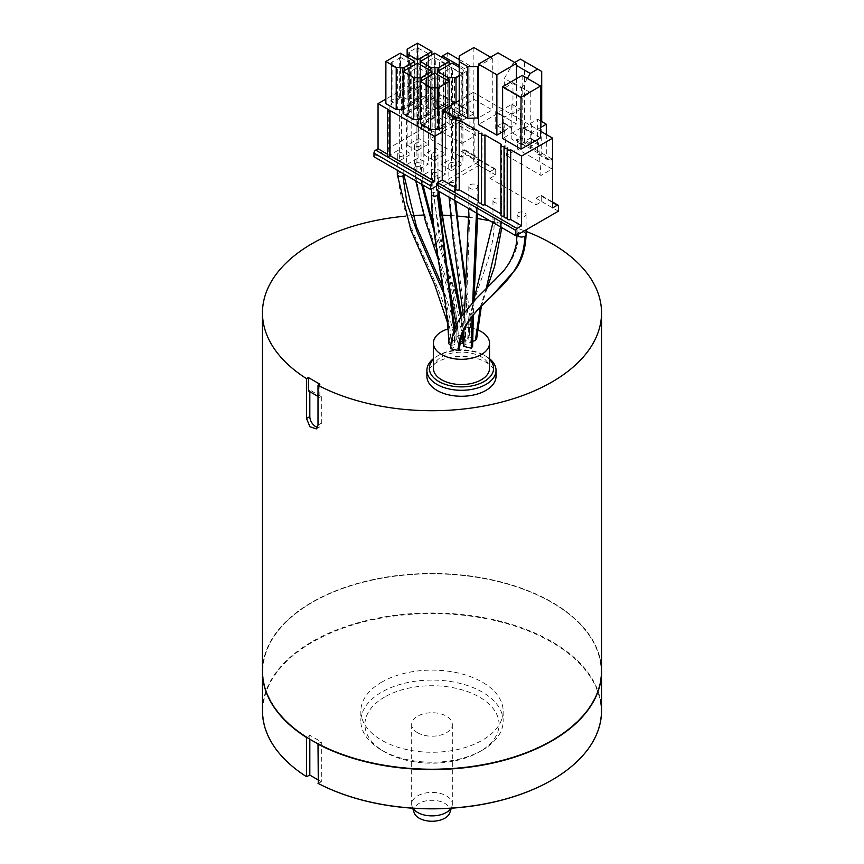 <?xml version="1.0" encoding="UTF-8"?>
<svg xmlns="http://www.w3.org/2000/svg" width="864" height="864" viewBox="0 0 864 864"><rect width="100%" height="100%" fill="white"/><g stroke="black" fill="none" stroke-linecap="round" stroke-linejoin="round"><path stroke-width="0.65" stroke-dasharray="4.32 3.24" d="M497.448 125.874L502.816 122.785A1.631 0.94 -60 0 1 503.626 122.699A1.631 0.94 -60 0 1 503.96 123.336L506.509 155.498L517.568 149.116L517.568 139.158L515.851 140.152L511.823 139.158L511.823 104.296L497.448 112.601A2.441 1.404 -60 0 1 496.228 112.72A2.441 1.404 -60 0 1 495.72 111.607L495.72 128.866A2.441 1.404 -60 0 1 497.448 125.874L504.922 130.194L510.289 127.094A1.631 0.94 -60 0 1 511.099 127.019A1.631 0.94 -60 0 1 511.434 127.645L511.823 132.559L531.371 143.845L531.371 124.222L524.47 128.196A2.441 1.404 -60 0 1 523.249 128.326A2.441 1.404 -60 0 1 522.752 127.202L522.752 144.472A2.441 1.404 -60 0 1 524.47 141.48L529.837 138.38A1.631 0.94 -60 0 1 530.647 138.305A1.631 0.94 -60 0 1 530.982 138.931L531.371 143.845M514.696 62.467L512.968 63.472L504.349 78.408L504.349 88.366L512.968 82.512L512.968 113.594L520.452 109.274L520.452 144.137L524.47 145.13L524.47 61.474L520.452 59.152M512.968 113.594L511.823 112.936L504.922 116.91A2.441 1.404 -60 0 1 503.701 117.04A2.441 1.404 -60 0 1 503.194 115.916L503.194 133.186A2.441 1.404 -60 0 1 504.922 130.194M511.823 104.296L520.452 109.274M504.349 88.366L521.597 98.323L530.226 92.47L512.968 82.512M537.7 154.094L541.717 155.088L550.346 160.067L546.318 159.073L537.7 154.094L537.7 119.243L530.226 123.552L530.226 92.47M521.597 98.323L521.597 88.366L504.349 78.408M527.342 78.408L521.597 88.366M541.717 121.565L541.717 155.088L515.851 140.152M530.647 138.305L538.121 142.614A1.631 0.94 -60 0 0 537.311 142.7L531.943 145.8A2.441 1.404 -60 0 0 530.226 148.781L522.752 144.472M540.572 127.537L531.943 132.516A2.441 1.404 -60 0 1 530.723 132.635A2.441 1.404 -60 0 1 530.226 131.522L530.226 148.781M546.318 134.503L546.318 159.073M550.346 160.067L552.074 159.073L552.074 169.031L541.004 175.424L506.509 155.498M538.121 142.614A1.631 0.94 -60 0 1 538.456 143.251L541.004 175.424M511.823 112.936L511.823 132.559M530.226 123.552L531.371 124.222M537.7 119.243L540.572 120.895M552.647 207.868L535.972 198.245L535.972 204.887L489.974 178.33L489.974 171.688L473.299 162.065L473.299 92.351L540.572 131.188M473.299 92.351L459.216 100.483M502.621 131.857L516.424 123.887L498.02 113.26L478.472 124.546M459.216 113.432L459.216 107.784L473.872 99.317L492.275 109.944L478.472 117.914M540.572 137.83L522.169 127.202L502.621 138.488M507.514 148.327L507.514 217.663A2.03 1.177 180 0 1 507.2 217.814M507.2 218.657A2.03 1.177 180 0 1 507.794 217.825L507.794 148.122M504.036 216.832A2.03 1.177 180 0 1 504.63 216L504.63 146.297M504.349 146.502L504.349 215.838A2.03 1.177 180 0 1 504.036 215.989M500.882 215.006A2.03 1.177 180 0 1 501.476 214.175L501.476 144.472M501.476 214.175L500.882 213.84M455.738 187.78L456.332 188.125L456.332 118.411M455.738 188.946A2.03 1.177 180 0 1 456.332 188.125M478.31 200.804L478.904 201.15L478.904 131.436M481.777 133.477L481.777 202.813A2.03 1.177 180 0 1 481.475 202.954M478.31 201.982A2.03 1.177 180 0 1 478.904 201.15M481.777 202.813L482.069 133.261M481.475 203.807A2.03 1.177 180 0 1 482.069 202.975M436.504 189.95L479.045 165.38L479.045 160.067A1.631 0.94 120 0 0 478.71 159.322A1.631 0.94 120 0 0 477.9 159.408L473.299 162.065M489.974 171.688L494.575 169.031A1.631 0.94 -60 0 1 495.385 168.955A1.631 0.94 -60 0 1 495.72 169.7L495.72 175.003L489.974 178.33M479.045 165.38L495.72 175.003M535.972 204.887L541.717 201.56L541.717 196.258A1.631 0.94 120 0 0 541.382 195.512A1.631 0.94 120 0 0 540.572 195.588L535.972 198.245M558.392 211.194L541.717 201.56M518.432 212.684A4.471 2.581 180 0 1 523.303 212.123A4.471 2.581 180 0 1 526.068 214.51A4.471 2.581 180 0 1 524.761 216.335A4.471 2.581 180 0 1 519.89 216.896A4.471 2.581 180 0 1 517.126 214.51A4.471 2.581 180 0 1 518.432 212.684M470.135 184.799A4.471 2.581 180 0 1 475.006 184.237A4.471 2.581 180 0 1 477.77 186.624A4.471 2.581 180 0 1 476.464 188.449A4.471 2.581 180 0 1 471.593 189.011A4.471 2.581 180 0 1 468.828 186.624A4.471 2.581 180 0 1 470.135 184.799M494.284 198.742A4.471 2.581 180 0 1 499.154 198.18A4.471 2.581 180 0 1 501.919 200.567A4.471 2.581 180 0 1 500.612 202.392A4.471 2.581 180 0 1 495.742 202.954A4.471 2.581 180 0 1 492.977 200.567A4.471 2.581 180 0 1 494.284 198.742M450.511 348.624L451.818 346.874L459.454 348.797M477.155 329.702A28.058 16.2 0 0 0 455.404 327.316M455.026 327.359A28.058 16.2 0 0 0 454.205 327.478A28.058 16.2 0 0 0 448.027 328.903M463.666 346.334L464.972 344.531L472.608 346.367M463.666 337.208L462.866 337.997L457.304 336.69L458.255 335.34L463.763 336.982M455.371 340.988L449.82 339.703L450.77 338.332L456.322 339.628L455.371 340.988L443.772 293.447M459.95 343.818L457.326 341.993L458.276 340.654L463.838 341.96L463.687 342.522M472.64 341.312L471.247 341.269L470.372 342.986L464.821 341.669L465.772 340.33L468.083 339.779L467.716 338.71L469.022 336.917L476.658 338.785M471.247 341.269L471.15 335.2L471.247 341.269M448.718 343.688L449.258 342.619L455.209 343.645L454.669 344.704L450.749 345.406M433.415 368.356A28.058 16.2 180 0 1 454.205 352.706A28.058 16.2 180 0 1 489.521 368.356M489.521 359.327A32.119 18.544 0 0 0 484.175 355.244A32.119 18.544 0 0 0 453.146 350.438A32.119 18.544 0 0 0 438.75 355.244A32.119 18.544 0 0 0 433.415 359.327M489.521 358.69A34.56 19.948 0 0 0 485.903 356.238A34.56 19.948 0 0 0 452.52 351.076A34.56 19.948 0 0 0 437.022 356.238A34.56 19.948 0 0 0 433.415 358.69M496.022 376.326A34.56 19.948 0 0 0 452.52 357.048A34.56 19.948 0 0 0 426.902 376.326M405.594 216.151A169.538 97.88 180 0 1 412.29 215.622M423.533 215.082A169.538 97.88 180 0 1 430.283 214.963M432.389 214.952A169.538 97.88 180 0 1 442.055 215.125M450.436 215.536A169.538 97.88 180 0 1 457.013 216.022M468.742 217.285A169.538 97.88 180 0 1 477.673 218.57M490.072 220.882A169.538 97.88 180 0 1 526.068 231.401M308.383 390.852L309.82 390.02L309.82 391.673M601.538 671.36A169.538 97.88 180 0 0 496.876 580.921A169.538 97.88 180 0 0 312.12 602.143A169.538 97.88 0 0 0 262.462 671.36M319.885 384.21L319.885 397.483L321.322 396.652L321.322 423.209A8.132 4.698 60 0 1 319.637 426.935A8.132 4.698 60 0 1 317.617 427.28M321.322 396.652L309.82 390.02M319.885 397.483L318.006 396.403M306.796 737.003A169.128 97.643 180 0 1 312.401 602.316A169.128 97.643 180 0 1 551.599 602.316A169.128 97.643 180 0 1 554.44 738.72A169.128 97.643 180 0 1 318.298 743.645L321.322 741.895L309.82 735.264L306.504 737.5M601.538 671.522A169.538 97.88 0 0 0 551.88 602.478A169.538 97.88 0 0 0 312.12 602.478A169.538 97.88 0 0 0 262.462 671.522M309.82 735.264L309.82 739.217M321.322 741.895L321.322 781.736L318.006 779.825M318.298 783.475L321.322 781.736M262.462 710.856A169.538 97.88 180 0 1 432 612.976A169.538 97.88 180 0 1 601.538 710.856M306.796 776.844A169.128 97.643 180 0 1 316.246 639.997A169.128 97.643 180 0 1 553.403 643.205A169.128 97.643 180 0 1 551.74 780.16M381.694 682.15A71.15 41.072 0 0 0 360.85 711.191A71.15 41.072 0 0 0 404.773 749.142A71.15 41.072 0 0 0 482.306 740.243A71.15 41.072 0 0 0 503.15 711.191A71.15 41.072 0 0 0 459.227 673.24A71.15 41.072 0 0 0 381.694 682.15M482.306 750.2A71.15 41.072 180 0 1 381.694 750.2A71.15 41.072 180 0 1 360.85 721.148A71.15 41.072 180 0 1 381.694 692.107A71.15 41.072 180 0 1 459.227 683.197A71.15 41.072 180 0 1 503.15 721.148A71.15 41.072 180 0 1 482.306 750.2L479.434 751.853L482.306 750.2M384.566 697.086A67.079 38.729 0 0 0 384.566 751.853A67.079 38.729 0 0 0 479.434 751.853A67.079 38.729 180 0 0 479.434 697.086A67.079 38.729 180 0 0 384.566 697.086M417.625 732.769A20.326 11.74 180 0 1 411.674 724.475A20.326 11.74 180 0 1 424.224 713.632A20.326 11.74 180 0 1 446.375 716.17A20.326 11.74 180 0 1 452.326 724.475A20.326 11.74 180 0 1 439.776 735.318A20.326 11.74 180 0 1 417.625 732.769M412.938 808.218A20.326 11.74 180 0 1 412.042 806.36A20.326 11.74 180 0 1 411.674 804.146A20.326 11.74 180 0 1 424.224 793.303A20.326 11.74 180 0 1 446.375 795.841A20.326 11.74 180 0 1 452.326 804.146A20.326 11.74 180 0 1 451.958 806.36A20.326 11.74 180 0 1 451.062 808.218M414.18 812.765A18.155 10.476 180 0 1 423.49 801.522A18.155 10.476 180 0 1 444.83 803.369A18.155 10.476 180 0 1 449.82 812.765M420.109 145.962A3.251 1.879 180 0 1 416.556 146.362A3.251 1.879 180 0 1 414.558 144.634A3.251 1.879 180 0 1 415.508 143.305A3.251 1.879 180 0 1 419.051 142.895A3.251 1.879 180 0 1 421.06 144.634A3.251 1.879 180 0 1 420.109 145.962M398.261 153.263A3.251 1.879 180 0 1 401.803 152.852A3.251 1.879 180 0 1 403.812 154.591A3.251 1.879 180 0 1 402.862 155.92A3.251 1.879 180 0 1 399.308 156.319A3.251 1.879 180 0 1 397.3 154.591A3.251 1.879 180 0 1 398.261 153.263M437.044 155.736A3.251 1.879 180 0 1 433.501 156.146A3.251 1.879 180 0 1 431.492 154.408A3.251 1.879 180 0 1 432.443 153.079A3.251 1.879 180 0 1 435.985 152.669A3.251 1.879 180 0 1 437.994 154.408A3.251 1.879 180 0 1 437.044 155.736M468.083 339.779L468.558 325.825L469.919 316.526L471.15 335.2M454.291 165.694A3.251 1.879 180 0 1 450.749 166.104A3.251 1.879 180 0 1 448.74 164.365A3.251 1.879 180 0 1 449.69 163.037A3.251 1.879 180 0 1 453.233 162.626A3.251 1.879 180 0 1 455.242 164.365A3.251 1.879 180 0 1 454.291 165.694M432.443 172.994A3.251 1.879 180 0 1 435.985 172.595A3.251 1.879 180 0 1 437.994 174.323A3.251 1.879 180 0 1 437.044 175.651A3.251 1.879 180 0 1 433.501 176.062A3.251 1.879 180 0 1 431.492 174.323A3.251 1.879 180 0 1 432.443 172.994A3.251 1.879 180 0 1 435.985 172.595A3.251 1.879 180 0 1 437.994 174.323A3.251 1.879 180 0 1 437.044 175.651A3.251 1.879 180 0 1 433.501 176.062A3.251 1.879 180 0 1 431.492 174.323A3.251 1.879 180 0 1 432.443 172.994C432.583 223.927 457.348 291.827 458.276 340.654M516.424 78.743L516.424 123.887M498.02 52.844L498.02 113.26M490.547 57.164L492.275 58.158L478.472 66.128M492.275 58.158L492.275 109.944M459.216 55.998L459.216 107.784M473.872 47.531L473.872 99.317M522.169 75.416L522.169 127.202M552.074 169.031L517.568 149.116M552.074 159.073L517.568 139.158M541.717 71.431L524.47 61.474M516.424 65.459L512.968 63.472M520.452 144.137L511.823 139.158M400.82 57.542L391.619 62.186L392.191 62.521L391.338 65.34L397.656 68.99L403.121 68.828L411.167 64.184L410.594 63.85L411.167 63.515L400.82 57.542L400.82 97.308L400.248 97.643L400.248 57.877M411.167 64.184L411.167 103.95L410.594 103.615L410.594 63.85M410.594 103.615L402.548 108.259L403.121 108.594L411.167 103.95M400.248 109.588L402.548 108.259L397.656 108.767L399.092 109.588M392.191 62.521L391.954 103.097L401.393 97.643L401.393 148.435L389.891 155.066L399.665 160.715L399.665 109.922M399.665 160.715L411.167 154.073L401.393 148.435M411.167 63.515L411.167 154.073M403.121 68.828L403.121 108.594M402.548 68.494L402.548 108.259M397.656 68.99L397.656 108.767M391.338 65.34L391.338 105.116L391.954 103.097L389.891 104.285L391.338 105.116M389.891 155.066L389.891 104.285M391.619 62.186L391.619 101.952L392.191 102.287M400.248 97.643L399.665 97.308L399.665 57.542M399.665 97.308L391.619 101.952M401.393 97.643L400.82 97.308M465.62 151.06L478.213 158.328L478.213 161.978L465.62 154.71L465.62 151.06A2.441 1.404 120 0 0 465.113 149.936A2.441 1.404 120 0 0 463.892 150.055L461.538 151.416L461.538 157.064L465.62 154.71M434.225 136.577L421.578 129.276L421.578 125.626A2.441 1.404 120 0 0 421.07 124.513A2.441 1.404 120 0 0 419.85 124.632L417.496 125.993L430.142 133.294L432.497 131.933A2.441 1.404 -60 0 1 433.717 131.814A2.441 1.404 -60 0 1 434.225 132.926L434.225 136.577L430.142 138.942L461.538 157.064M373.972 156.762L421.578 129.276M478.213 161.978L436.504 186.052M451.418 170.672L462.92 164.03L452.563 158.058L441.072 164.7L451.418 170.672L451.418 119.88L447.962 119.556L447.962 80.708M434.171 160.715L445.673 154.073L435.316 148.1L423.814 154.742L434.171 160.715L434.171 109.922L430.715 109.588L430.715 70.751M416.923 150.757L428.414 144.115L418.64 138.478L407.149 145.109L416.923 150.757L416.923 99.965L419.796 98.302L414.904 98.798L416.923 99.965M423.814 174.658L434.171 180.63L445.673 173.988L435.316 168.016L423.814 174.658L423.814 123.865L425.833 125.032L426.697 122.202L423.814 123.865M406.566 164.7L416.923 170.672L428.414 164.03L418.068 158.058L406.566 164.7L406.566 113.908L408.586 115.074L409.439 112.244L406.566 113.908M461.538 151.416L474.131 158.684L474.131 113.54L442.249 131.944M474.131 158.684L476.485 157.324L463.892 150.055M478.213 158.328A2.441 1.404 120 0 0 477.706 157.205A2.441 1.404 120 0 0 476.485 157.324M417.496 125.993L417.496 80.849L385.873 99.101M417.496 80.849L474.131 113.54M430.142 138.942L430.142 133.294M433.307 100.008L458.374 114.48A2.03 1.177 180 0 1 457.78 113.648A2.03 1.177 180 0 1 458.374 112.817L458.946 112.493A4.061 2.344 -60 0 0 461.819 107.514L461.819 73.721L439.625 60.901L439.625 94.694A4.061 2.344 -60 0 1 436.752 99.673L436.18 100.008A2.03 1.177 180 0 1 433.307 100.008L433.307 106.045A2.03 1.177 0 0 0 436.18 106.045L436.752 105.721A4.061 2.344 -60 0 1 438.793 105.516A4.061 2.344 -60 0 1 439.625 107.374L439.625 130.615L453.6 122.548L453.6 117.569L447.736 115.97L447.736 52.898M438.793 105.516L460.987 118.325A4.061 2.344 -60 0 0 458.946 118.53L458.374 118.865A2.03 1.177 0 0 0 457.78 119.696A2.03 1.177 0 0 0 458.374 120.517L433.307 106.045M431.87 93.658L417.496 101.952L407.149 95.98L407.149 91.336L417.496 85.363L431.87 93.658L431.87 54.821M451.991 63.115L451.991 105.278L466.366 113.573L456.019 119.556L451.418 119.88M451.991 105.278L437.616 113.573L447.962 119.556M434.743 53.158L434.743 95.321L449.118 103.615L438.772 109.588L434.171 109.922M434.743 95.321L420.368 103.615L430.715 109.588M442.249 127.494L449.118 123.53L434.743 115.236L420.368 123.53M417.496 101.952L417.496 63.115L417.496 105.278L431.87 113.573L420.368 119.556M417.496 105.278L403.121 113.573M400.248 53.158L400.248 95.321L414.623 103.615L403.121 109.588M400.248 95.321L385.873 103.615M387.353 155.498A1.22 0.702 180 0 1 387.709 155.002L388.282 154.678L387.353 154.138M388.282 109.523L388.282 154.678M407.149 57.143L407.149 95.98M407.149 49.172L407.149 91.336M417.496 43.2L417.496 85.363M462.337 113.573L454.291 118.228L454.864 118.552L462.92 113.908L462.337 113.573L462.337 73.807L462.92 73.472L462.92 164.03M451.991 119.556L454.291 118.228L449.399 118.724L451.991 119.556M462.92 73.472L451.418 67.5L443.372 72.144L443.945 72.479L443.081 75.298L449.399 78.948L454.864 78.786L462.92 74.142L462.337 73.807M452.563 158.058L452.563 67.5M441.072 164.7L441.072 113.908L443.081 115.074L443.945 112.244L441.072 113.908M443.945 72.479L443.945 112.244L451.991 107.6L451.991 67.835M443.081 75.298L443.081 115.074M449.399 78.948L449.399 118.724M443.372 72.144L443.372 111.92L443.945 112.244M451.991 107.6L451.418 107.266L451.418 67.5M451.418 107.266L443.372 111.92M456.019 119.556L456.019 102.33M437.616 113.573L437.616 74.736M459.216 67.284L466.366 71.42L459.216 75.546M466.366 113.573L466.366 71.42M454.291 78.451L454.291 118.228M454.864 78.786L454.864 118.552M462.92 74.142L462.92 113.908M445.09 103.615L437.044 108.259L437.616 108.594L445.673 103.95L445.09 103.615L445.09 63.85L445.673 63.515L445.673 154.073M434.743 109.588L437.044 108.259L432.151 108.767L434.743 109.588M445.673 63.515L434.171 57.542L426.114 62.186L426.697 62.521L425.833 65.34L432.151 68.99L437.616 68.828L445.673 64.184L445.09 63.85M435.316 148.1L435.316 57.542M423.814 154.742L423.814 103.95L425.833 105.116L426.697 102.287L423.814 103.95M426.697 62.521L426.697 102.287L434.743 97.643L434.743 57.877M425.833 65.34L425.833 105.116M432.151 68.99L432.151 108.767M426.114 62.186L426.114 101.952L426.697 102.287M434.743 97.643L434.171 97.308L434.171 57.542M434.171 97.308L426.114 101.952M438.772 109.588L438.772 70.751M420.368 103.615L420.368 64.778M449.118 103.615L449.118 64.778M437.044 68.494L437.044 108.259M437.616 68.828L437.616 108.594M445.673 64.184L445.673 103.95M432.151 88.906L437.616 88.744L445.673 84.1L445.09 83.765L445.673 83.43L435.316 77.458L426.114 82.102L426.697 82.436L425.833 85.255L432.151 88.906L432.151 128.682L433.588 129.514M425.833 85.255L425.833 125.032M434.171 180.63L434.171 129.838M445.673 84.1L445.673 123.865L445.09 123.53L445.09 83.765M445.09 123.53L437.044 128.185L437.616 128.509L445.673 123.865M434.743 129.514L437.044 128.185L432.151 128.682M445.673 83.43L445.673 173.988M437.616 88.744L437.616 128.509M437.044 88.409L437.044 128.185M434.743 73.073L434.743 115.236M449.118 123.53L449.118 106.315M435.316 168.016L435.316 77.458M426.697 82.436L426.697 122.202L434.743 117.558L434.743 77.792M426.114 82.102L426.114 121.878L426.697 122.202M434.743 117.558L434.171 117.223L434.171 77.458M434.171 117.223L426.114 121.878M414.904 78.948L420.368 78.786L428.414 74.142L427.842 73.807L428.414 73.472L418.068 67.5L408.866 72.144L409.439 72.479L408.586 75.298L414.904 78.948L414.904 118.724L416.34 119.556M408.586 75.298L408.586 115.074M416.923 170.672L416.923 119.88M428.414 74.142L428.414 113.908L427.842 113.573L427.842 73.807M427.842 113.573L419.796 118.228L420.368 118.552L428.414 113.908M417.496 119.556L419.796 118.228L414.904 118.724M428.414 73.472L428.414 164.03M420.368 78.786L420.368 118.552M419.796 78.451L419.796 118.228M421.513 119.556L421.513 80.708M431.87 113.573L431.87 74.736M418.068 158.058L418.068 67.5M409.439 72.479L409.439 112.244L417.496 107.6L417.496 67.835M408.866 72.144L408.866 111.92L409.439 112.244M417.496 107.6L416.923 107.266L416.923 67.5M416.923 107.266L408.866 111.92M404.266 109.588L404.266 70.751M414.623 103.615L414.623 64.778M441.763 57.208L439.625 60.901M460.987 118.325A4.061 2.344 -60 0 1 461.819 120.193L461.819 143.424L439.625 130.615M461.819 143.424L475.794 135.356L475.794 130.378L469.93 128.79L469.93 65.718L464.702 68.731L461.819 73.721M475.794 135.356L453.6 122.548M475.794 130.378L453.6 117.569M469.93 128.79L447.736 115.97M469.93 65.718L459.216 59.53M464.702 68.731L459.216 65.567M428.414 53.557L416.923 47.585L408.866 52.229L409.439 52.564L408.586 55.382L414.904 59.033L420.368 58.871L428.414 54.216L427.842 53.892L428.414 53.557L428.414 144.115M427.842 53.892L427.842 93.658L419.796 98.302L420.368 98.636L428.414 93.992L427.842 93.658M407.149 145.109L407.149 94.327L408.586 95.148L408.586 55.382M414.904 59.033L414.904 98.798M409.439 52.564L409.201 93.139L418.64 87.685L418.64 138.478M408.586 95.148L409.201 93.139L407.149 94.327M408.866 52.229L408.866 91.994L409.439 92.329M418.068 47.585L418.068 87.35L417.496 87.685L416.923 87.35L416.923 47.585M416.923 87.35L408.866 91.994M417.496 87.685L417.496 47.909M418.64 87.685L418.068 87.35M419.796 58.536L419.796 98.302M420.368 58.871L420.368 98.636M428.414 54.216L428.414 93.992M510.289 127.094L502.816 122.785M504.922 116.91L497.448 112.601M537.311 142.7L529.837 138.38M524.47 141.48L531.943 145.8M530.982 138.931L538.456 143.251M503.96 123.336L511.434 127.645M531.943 132.516L524.47 128.196M522.752 127.202L530.226 131.522M503.194 133.186L495.72 128.866M495.72 111.607L503.194 115.916M494.575 169.031L477.9 159.408M479.045 160.067L495.72 169.7M552.647 202.565L540.572 195.588M541.717 196.258L558.392 205.88M517.223 234.965A4.471 2.581 180 0 1 517.126 234.425A4.471 2.581 180 0 1 518.432 232.6A4.471 2.581 180 0 1 523.303 232.038A4.471 2.581 180 0 1 526.068 234.425M517.126 214.51L517.126 235.019M518.432 232.6C519.178 282.668 455.177 293.501 451.818 346.874M318.006 425.131L321.322 423.209M470.135 204.714A4.471 2.581 180 0 1 475.006 204.163A4.471 2.581 180 0 1 477.77 206.539A4.471 2.581 180 0 1 476.464 208.375A4.471 2.581 180 0 1 471.593 208.926A4.471 2.581 180 0 1 468.828 206.539A4.471 2.581 180 0 1 470.135 204.714L464.972 344.531M477.77 186.624L477.77 206.539A4.471 2.581 180 0 1 477.77 206.55L477.738 213.754M472.046 316.786L472.694 302.314M476.442 213.008L476.464 208.375M468.828 186.624L468.828 208.613M415.508 163.22A3.251 1.879 180 0 1 419.051 162.81A3.251 1.879 180 0 1 421.06 164.549A3.251 1.879 180 0 1 420.109 165.877A3.251 1.879 180 0 1 416.556 166.277A3.251 1.879 180 0 1 414.558 164.549A3.251 1.879 180 0 1 415.508 163.22C415.8 215.989 456.829 285.628 458.255 335.34M421.06 144.634L421.06 164.549L422.971 185.058M462.866 337.997L452.509 285.887L434.052 231.066M421.686 184.313L420.109 165.877M414.558 144.634L414.558 164.549A3.251 1.879 180 0 1 414.558 164.538L415.757 180.889M397.3 174.496A3.251 1.879 180 0 1 398.261 173.178A3.251 1.879 180 0 1 401.803 172.768A3.251 1.879 180 0 1 403.812 174.506L403.812 174.55M450.77 338.332C448.999 288.9 398.617 225.752 398.261 173.178M437.994 154.408L437.994 174.323A3.251 1.879 180 0 1 437.994 174.334L438.847 191.3M462.434 333.85L460.706 317.38M437.994 193.644L437.044 175.651M431.492 154.408L431.492 174.323L438.242 230.44L446.666 270.572M449.69 182.952A3.251 1.879 180 0 1 453.233 182.552A3.251 1.879 180 0 1 455.242 184.28A3.251 1.879 180 0 1 454.291 185.609A3.251 1.879 180 0 1 450.749 186.019A3.251 1.879 180 0 1 448.74 184.28A3.251 1.879 180 0 1 449.69 182.952C449.744 232.092 465.134 292.388 465.772 340.33M455.242 164.365L455.242 184.28A3.251 1.879 180 0 1 455.242 184.291L455.792 201.085M470.372 342.986L465.642 288.965M454.734 200.47L454.291 185.609M480.244 307.346L486.086 289.073M500.537 226.919L500.612 222.307A4.471 2.581 180 0 1 495.742 222.869A4.471 2.581 180 0 1 492.977 220.482L492.977 220.482A4.471 2.581 180 0 1 494.284 218.657C494.467 266.479 470.254 287.14 469.022 336.917M494.284 218.657A4.471 2.581 180 0 1 499.154 218.106A4.471 2.581 180 0 1 501.919 220.482A4.471 2.581 180 0 1 501.919 220.493A4.471 2.581 180 0 1 500.612 222.307M448.74 164.365L449.075 197.197M454.064 330.707L454.669 344.704M431.492 194.238A3.251 1.879 180 0 1 432.032 193.201A3.251 1.879 180 0 1 432.443 192.91A3.251 1.879 180 0 1 435.985 192.51A3.251 1.879 180 0 1 437.994 194.238L437.994 194.27M449.258 342.619C448.567 295.056 432.076 241.726 432.032 193.201M458.374 114.48L458.374 120.517M387.709 155.002L387.709 109.858M432.497 131.933L419.85 124.632M421.578 125.626L434.225 132.926M436.18 100.008L436.18 106.045M436.752 99.673L458.946 112.493M461.819 107.514L439.625 94.694M458.374 118.865L458.374 112.817M439.625 107.374L461.819 120.193M458.946 118.53L436.752 105.721M523.249 128.326L530.723 132.635M478.71 159.322L495.385 168.955M541.382 195.512L552.647 202.014M526.068 214.51L526.068 229.856M438.75 355.244L437.022 356.238M484.175 355.244L485.903 356.238M316.256 428.89L319.637 426.935M360.85 711.191L360.85 721.148M384.566 751.853L381.694 750.2M503.15 711.191L503.15 721.148M411.674 724.475L411.674 804.146M452.326 724.475L452.326 804.146M451.343 808.196L451.958 806.36M412.657 808.196L412.042 806.36M473.98 300.964L473.342 315.144M464.519 311.915L463.903 330.199M433.318 224.705L444.539 257.71L458.687 303.35L463.493 331.139M463.784 335.815L463.817 336.636M438.199 259.286L451.57 301.763M455.803 321.613L457.304 336.69M447.52 322.769L449.82 339.703M442.8 287.237L453.967 321.851M455.123 327.985L456.322 339.628M403.812 154.591L403.812 173.988M397.3 154.591L397.3 170.24M461.635 315.954L463.32 331.571M463.73 338.742L463.828 341.96M456.235 325.469L457.326 341.993M465.955 283.079L469.919 316.526M492.977 200.567L492.966 222.545M474.077 299.149L469.897 316.58M467.716 338.699L468.558 325.825M501.919 200.567L501.757 227.621M487.112 288.079L481.388 306.169M463.126 313.805L464.821 341.669M454.583 329.314L455.22 343.645M437.994 174.323L437.994 190.804M431.492 174.323L431.492 188.946M496.228 112.72L503.701 117.04M503.626 122.699L511.099 127.019M421.07 124.513L433.717 131.814M465.113 149.936L477.706 157.205M457.78 113.648L457.78 119.696"/><path stroke-width="1.3" d="M527.342 78.408L530.226 73.429L537.7 69.109L520.452 59.152L514.696 62.467M541.717 121.565L541.717 71.431L537.7 69.109M540.572 127.537L546.318 124.222L546.318 134.503M540.572 120.895L546.318 124.222M540.572 131.188L552.647 138.164L552.647 207.868L557.248 205.211L552.647 202.565M552.647 138.164L521.597 156.082L510.678 149.774A2.03 1.177 0 0 1 508.453 150.034A2.03 1.177 0 0 1 507.2 148.943A2.03 1.177 0 0 1 507.794 148.122L507.514 148.327M459.216 100.483L442.249 110.279L456.332 118.411A2.03 1.177 0 0 0 455.738 119.243A2.03 1.177 0 0 0 457.002 120.323A2.03 1.177 0 0 0 459.216 120.064L478.904 131.436A2.03 1.177 0 0 0 478.31 132.268A2.03 1.177 0 0 0 479.563 133.348A2.03 1.177 0 0 0 481.777 133.099L482.069 133.261A2.03 1.177 0 0 0 481.475 134.093A2.03 1.177 0 0 0 482.728 135.173A2.03 1.177 0 0 0 484.942 134.924L501.476 144.472A2.03 1.177 0 0 0 500.882 145.292A2.03 1.177 0 0 0 502.135 146.383A2.03 1.177 0 0 0 504.349 146.124L504.63 146.297A2.03 1.177 0 0 0 504.036 147.118A2.03 1.177 0 0 0 505.3 148.208A2.03 1.177 0 0 0 507.514 147.949M478.472 64.13L498.02 52.844L516.424 63.472L496.876 74.758L478.472 64.13L478.472 124.546L496.876 135.173L502.621 131.857M478.472 117.914L467.834 118.411L459.216 113.432L459.216 55.998L473.872 47.531L490.547 57.164M502.621 86.702L502.621 138.488L521.024 149.116L540.572 137.83L540.572 86.044L521.024 97.33L502.621 86.702L522.169 75.416L540.572 86.044M507.2 217.814A2.03 1.177 180 0 1 505.116 217.868A2.03 1.177 180 0 1 504.036 216.832L504.036 147.118M504.036 215.989A2.03 1.177 180 0 1 501.952 216.043A2.03 1.177 180 0 1 500.882 215.006L500.882 145.292M500.882 213.84L484.942 204.638A2.03 1.177 180 0 1 482.728 204.887A2.03 1.177 180 0 1 481.475 203.807L481.475 134.093M484.942 134.924L484.942 204.638M442.249 110.279L442.249 179.982L437.648 182.639A1.631 0.94 120 0 0 436.504 184.637L436.504 189.95L515.851 235.753L558.392 211.194L558.392 205.88A1.631 0.94 120 0 0 558.058 205.135A1.631 0.94 120 0 0 557.248 205.211M442.249 179.982L455.738 187.78M459.216 120.064L459.216 189.778A2.03 1.177 180 0 1 457.002 190.037A2.03 1.177 180 0 1 455.738 188.946L455.738 119.243M459.216 189.778L478.31 200.804M481.475 202.954A2.03 1.177 180 0 1 479.38 203.018A2.03 1.177 180 0 1 478.31 201.982L478.31 132.268M510.678 149.774L510.678 219.488A2.03 1.177 180 0 1 508.453 219.748A2.03 1.177 180 0 1 507.2 218.657L507.2 148.943M510.678 219.488L521.597 225.796L516.996 228.452A1.631 0.94 120 0 0 515.851 230.44L436.504 184.637M521.597 225.796L521.597 156.082M515.851 235.753L515.851 230.44M526.068 229.856L526.068 234.425A4.471 2.581 180 0 1 526.068 234.436C525.69 248.378 522.094 260.161 515.268 269.806L491.27 296.492C477.814 310.349 462.218 321.214 459.454 348.797L458.147 350.536L450.511 348.624C451.418 336.258 454.928 325.674 461.02 316.894L476.053 298.836L501.725 272.948C508.766 265.334 513.583 255.938 516.175 244.75L517.126 234.425M448.027 328.903A28.058 16.2 0 0 0 433.415 343.127A28.058 16.2 0 0 0 468.72 358.765A28.058 16.2 0 0 0 489.521 343.127A28.058 16.2 0 0 0 477.155 329.702M473.342 315.144L472.608 346.367L471.29 348.181L463.666 346.334L463.903 330.199M463.687 342.522L459.95 343.818M481.388 306.169L476.658 338.785L475.351 340.578L472.64 341.312M450.749 345.406L448.718 343.688C447.919 295.434 431.503 242.633 431.492 194.249A3.251 1.879 180 0 1 431.492 194.238A3.251 1.879 180 0 0 433.501 195.977A3.251 1.879 180 0 0 437.044 195.566A3.251 1.879 180 0 0 437.454 195.286L454.064 330.707M489.521 343.127L489.521 368.356A28.058 16.2 180 0 1 468.72 383.994A28.058 16.2 180 0 1 433.415 368.356L433.415 343.127M433.415 359.327A32.119 18.544 0 0 0 436.126 379.75A32.119 18.544 0 0 0 469.778 386.262A32.119 18.544 0 0 0 489.521 359.327M433.415 358.69A34.56 19.948 0 0 0 426.902 370.343A34.56 19.948 0 0 0 470.405 389.621A34.56 19.948 0 0 0 496.022 370.343A34.56 19.948 0 0 0 489.521 358.69M426.902 370.343L426.902 376.326A34.56 19.948 0 0 0 470.405 395.593A34.56 19.948 0 0 0 496.022 376.326L496.022 370.343M262.462 312.833A169.538 97.88 180 0 0 306.504 378.648L308.383 377.568L319.885 384.21L318.006 385.29A169.538 97.88 180 0 0 500.623 402.343A169.538 97.88 180 0 0 601.538 312.833L601.538 671.36A169.538 97.88 180 0 1 551.88 740.567A169.538 97.88 0 0 1 367.124 761.789A169.538 97.88 0 0 1 262.462 671.36L262.462 312.833A169.538 97.88 180 0 1 405.594 216.151M412.29 215.622A169.538 97.88 180 0 1 423.533 215.082M430.283 214.963A169.538 97.88 180 0 1 432.389 214.952M442.055 215.125A169.538 97.88 180 0 1 450.436 215.536M457.013 216.022A169.538 97.88 180 0 1 468.742 217.285M477.673 218.57A169.538 97.88 180 0 1 490.072 220.882M526.068 231.401A169.538 97.88 180 0 1 601.538 312.833M306.504 378.648L306.504 418.489L309.938 426.74L316.256 428.89L318.006 425.131L318.006 385.29M318.006 396.403L308.383 390.852L308.383 377.568M317.617 427.28A8.132 4.698 60 0 1 309.82 416.578L309.82 391.673M318.298 743.645L318.006 744.142A169.538 97.88 0 0 0 500.623 761.195A169.538 97.88 0 0 0 601.538 671.684A169.538 97.88 0 0 0 601.538 671.522M262.462 671.522A169.538 97.88 0 0 0 262.462 671.684A169.538 97.88 0 0 0 306.504 737.5L306.796 737.003M309.82 739.217L309.82 775.094L306.504 776.671A169.538 97.88 180 0 1 262.462 710.856L262.462 671.684M306.504 737.5L306.504 776.671M318.006 779.825L309.82 775.094M318.006 744.142L318.298 783.475A169.128 97.643 180 0 0 551.599 780.235L551.88 780.073A169.538 97.88 180 0 1 318.006 783.313M601.538 671.684L601.538 710.856A169.538 97.88 180 0 1 551.88 780.073M451.062 808.218A20.326 11.74 180 0 1 417.625 812.441A20.326 11.74 180 0 1 412.938 808.218M451.343 808.196L449.82 812.765A18.155 10.476 180 0 1 437.314 820.8A18.155 10.476 180 0 1 419.17 818.186A18.155 10.476 180 0 1 414.18 812.765L412.657 808.196M516.424 63.472L516.424 78.743M496.876 135.173L496.876 74.758M478.472 66.128L477.608 66.625L477.608 118.411M477.608 66.625L467.834 66.625L459.216 61.646M467.834 66.625L467.834 118.411M521.024 149.116L521.024 97.33M530.226 73.429L516.424 65.459M403.121 109.588L396.22 109.588L396.22 67.435L385.873 61.463L400.248 53.158L414.623 61.463L404.266 67.435L396.22 67.435M436.504 186.052L430.607 189.464L373.972 156.762L373.972 153.112A2.441 1.404 120 0 1 375.689 150.12L432.324 182.822A2.441 1.404 120 0 0 430.607 185.814L373.972 153.112M432.324 182.822L434.689 181.462L390.01 155.671L389.437 156.006A1.22 0.702 180 0 1 387.353 155.498L387.353 110.354A1.22 0.702 0 0 0 389.437 110.851L389.437 156.006M442.249 131.944L434.689 136.318L434.689 181.462M430.607 189.464L430.607 185.814M385.873 99.101L378.054 103.615L378.054 148.759L375.689 150.12M434.689 136.318L390.01 110.516L389.437 110.851M378.054 103.615L388.282 109.523L387.709 109.858A1.22 0.702 0 0 0 387.353 110.354M442.249 127.494L438.772 129.514L430.715 129.514L430.715 87.35L420.368 81.378L434.743 73.073L449.118 81.378L438.772 87.35L430.715 87.35M420.368 81.378L420.368 123.53L430.715 129.514M420.368 119.556L413.467 119.556L413.467 77.393L403.121 71.42L417.496 63.115L417.496 59.8L407.149 53.827L407.149 49.172L417.496 43.2L431.87 51.494L417.496 59.8M403.121 71.42L403.121 113.573L413.467 119.556M385.873 61.463L385.873 103.615L396.22 109.588M390.01 110.516L390.01 155.671M387.353 154.138L378.054 148.759M431.87 51.494L431.87 54.821M407.149 53.827L407.149 57.143M447.962 80.708L447.962 77.393L437.616 71.42L451.991 63.115L459.216 67.284M456.019 102.33L456.019 77.393L447.962 77.393M437.616 74.736L437.616 71.42M459.216 75.546L456.019 77.393M430.715 70.751L430.715 67.435L420.368 61.463L434.743 53.158L449.118 61.463L438.772 67.435L430.715 67.435M438.772 70.751L438.772 67.435M420.368 64.778L420.368 61.463M449.118 64.778L449.118 61.463M433.588 129.514L434.743 129.514M438.772 129.514L438.772 87.35M449.118 106.315L449.118 81.378M416.34 119.556L417.496 119.556M421.513 80.708L421.513 77.393L413.467 77.393M417.496 63.115L431.87 71.42L421.513 77.393M431.87 74.736L431.87 71.42M399.092 109.588L400.248 109.588M404.266 70.751L404.266 67.435M414.623 64.778L414.623 61.463M459.216 59.53L447.736 52.898L442.508 55.922L441.763 57.208M459.216 65.567L442.508 55.922M437.648 182.639L516.996 228.452M526.068 234.436A4.471 2.581 180 0 1 524.761 236.25A4.471 2.581 180 0 1 520.322 236.909A4.471 2.581 180 0 1 517.223 234.965M458.147 350.536C460.026 302.152 524.016 291.341 524.761 236.25M306.504 418.489L309.82 416.578M471.29 348.181L472.046 316.786M472.694 302.314L476.442 213.008M434.052 231.066L421.686 184.313M403.812 173.988L403.812 174.506A3.251 1.879 180 0 1 402.862 175.835L406.998 203.224L417.355 232.502L443.772 293.447M402.862 175.835A3.251 1.879 180 0 1 399.308 176.245A3.251 1.879 180 0 1 397.3 174.506A3.251 1.879 180 0 1 397.3 174.496M462.888 343.31L462.434 333.85M460.706 317.38L437.994 193.644M465.642 288.965L454.734 200.47M475.351 340.578L480.244 307.346M486.086 289.073L500.537 226.919M437.994 190.804L437.994 194.238A3.251 1.879 180 0 1 437.454 195.286M552.647 202.014L558.058 205.135M477.738 213.754L473.98 300.964M468.828 208.613L464.519 311.915M422.971 185.058L433.318 224.705M463.493 331.139L463.784 335.815M415.757 180.889L425.52 221.648L438.199 259.286M451.57 301.763L455.803 321.613M397.31 174.55L410.843 230.083L434.549 284.288L447.52 322.769M403.812 174.55L416.534 226.811L442.8 287.237M453.967 321.851L455.123 327.985M397.3 170.24L397.3 174.506M438.847 191.3L444.301 227.47L455.112 279.212L461.635 315.954M463.32 331.571L463.73 338.742M446.666 270.572L456.235 325.469M455.792 201.085L459.378 236.38L465.955 283.079M492.966 222.545L474.077 299.149M501.757 227.621L494.672 266.123L487.112 288.079M449.075 197.197L453.028 238.021L463.126 313.805M437.994 194.27L454.583 329.314M431.492 188.946L431.492 194.238"/></g></svg>
